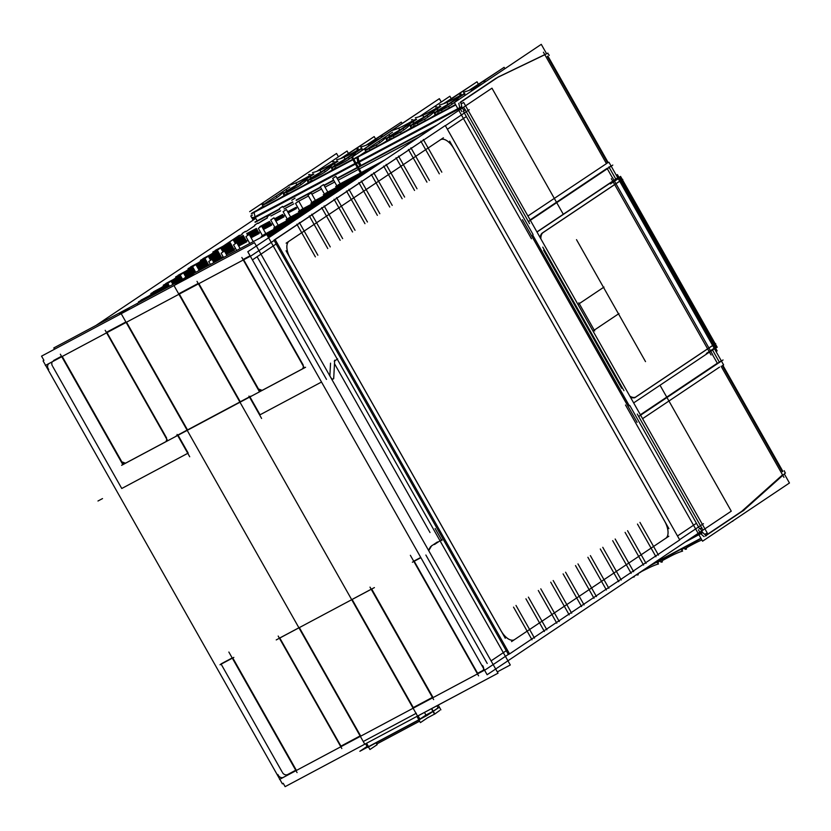 <?xml version="1.0" encoding="UTF-8"?>
<svg xmlns="http://www.w3.org/2000/svg" width="831" height="831" viewBox="0 0 831 831"><rect width="100%" height="100%" fill="white"/><g stroke="black" fill="none" stroke-linecap="round" stroke-linejoin="round"><path stroke-width="1.25" d="M413.287 707.576L352.126 599.473L413.287 707.576L432.39 697.396L413.287 707.576M352.095 599.431L371.208 589.241L352.095 599.431M432.847 697.147L371.686 589.044L432.847 697.147M483.164 670.337L477.617 673.287L414.222 561.237L477.617 673.287L483.164 670.337M360.093 735.923L340.949 746.134L279.787 638.021L298.911 627.779L279.767 637.979L340.949 746.134L360.093 735.923M295.722 770.233L287.858 774.43L295.722 770.233M360.509 735.705L299.347 627.602L360.509 735.705M282.488 772.581A4.165 3.604 -123.8 0 0 287.547 774.585A4.165 3.604 -123.8 0 1 282.488 772.581M282.031 771.77L221.139 664.146L282.031 771.77M232.202 657.944L221.004 663.917L232.202 657.944M296.179 769.994L232.784 657.944L296.179 769.994M420.756 557.445L414.087 560.998L420.756 557.445M425.867 555.035L487.215 663.46L425.867 555.035M121.762 488.493L52.841 366.679L121.762 488.493L187.764 453.321L121.762 488.493M52.239 361.797A4.165 3.604 -123.8 0 0 52.374 365.858A4.165 3.604 -123.8 0 1 52.239 361.797M53.516 360.54L61.515 356.27L53.516 360.54M62.221 356.468L121.368 460.997L62.221 356.468M125.46 463.22L121.814 461.797L125.46 463.22M125.647 463.127L164.87 442.217L125.647 463.127M165.764 441.739L167.01 439.557L165.982 441.614M106.991 332.608L166.584 437.937L106.991 332.608M106.742 332.171L125.886 321.971L106.742 332.171M187.494 429.887L126.551 322.189L187.494 429.887M187.079 430.115L177.938 434.987L187.079 430.115M177.959 435.029L188.18 453.092L177.959 435.029M257.101 256.748L326.49 379.383L257.101 256.748M329.865 375.924L330.541 363.157L329.865 375.924M334.488 363.677L430.011 532.515L334.488 363.677M437.418 541.968L431.569 545.894L437.418 541.968M428.474 550.226L430.697 546.518L428.474 550.226M629.794 405.486L696.44 523.281L677.504 535.974L696.44 523.281L629.794 405.486M466.336 116.569L533.066 234.519L466.336 116.569L447.39 129.262L466.336 116.569M260.061 414.783L249.84 396.709L260.061 414.783L321.514 382.031L260.061 414.783M249.404 396.896L240.263 401.768L179.33 294.06L240.263 401.768L249.404 396.896M179.081 293.613L198.183 283.433L179.081 293.613M198.889 283.631L258.026 388.16L198.889 283.631M262.129 390.383L258.483 388.96L262.129 390.383M262.316 390.279L301.528 369.38L262.316 390.279M302.432 368.902L303.679 366.72L302.64 368.767M243.66 259.771L303.242 365.1L243.66 259.771M243.41 259.334L250.079 255.771L243.41 259.334M275.071 233.49L268.226 237.136L275.071 233.49M287.464 225.191L267.489 235.827L287.464 225.191M299.856 216.881L266.751 234.529L299.856 216.881M312.259 208.581L275.799 228.006L312.259 208.581M324.651 200.271L288.191 219.706L324.651 200.271M337.043 191.971L300.583 211.396L337.043 191.971M349.435 183.661L312.975 203.096L349.435 183.661M361.838 175.362L325.378 194.797L361.838 175.362M374.23 167.052L337.77 186.487L374.23 167.052M262.741 220.371L267.489 217.836L258.088 223.487L262.741 220.371M270.948 215.998L280.618 210.835L270.948 215.998M284.077 208.996L293.748 203.834L284.077 208.996M297.207 201.995L308.426 196.012L297.207 201.995M311.895 194.174L321.566 189.011L311.895 194.174M325.025 187.172L334.696 182.01L325.025 187.172M338.155 180.171L418.855 137.157L338.155 180.171M221.067 248.687L230.748 243.535L221.067 248.687M234.207 241.686L243.878 236.534L234.207 241.686M247.337 234.685L257.008 229.533L247.337 234.685M262.014 226.863L270.148 222.531L262.014 226.863M275.144 219.862L283.278 215.53L275.144 219.862M288.284 212.861L296.407 208.529L288.284 212.861M208.674 256.997L218.345 251.835L208.674 256.997M221.804 249.996L231.485 244.833L221.804 249.996M234.944 242.995L244.615 237.843L234.944 242.995M249.622 235.173L257.745 230.841L249.622 235.173M262.752 228.172L270.885 223.84L262.752 228.172M275.882 221.171L284.015 216.839L275.882 221.171M196.282 265.297L205.953 260.145L196.282 265.297M209.412 258.296L219.083 253.143L209.412 258.296M222.542 251.294L232.223 246.142L222.542 251.294M237.23 243.473L245.353 239.141L237.23 243.473M250.36 236.471L258.483 232.14L250.36 236.471M263.489 229.47L271.623 225.139L263.489 229.47M183.89 273.607L193.561 268.444L183.89 273.607M197.02 266.606L206.69 261.443L197.02 266.606M210.15 259.604L219.82 254.442L210.15 259.604M224.827 251.783L232.96 247.451L224.827 251.783M237.967 244.781L246.09 240.45L237.967 244.781M251.097 237.78L259.22 233.449L251.097 237.78M171.487 281.906L181.158 276.754L171.487 281.906M184.627 274.905L194.298 269.753L184.627 274.905M197.757 267.904L207.428 262.752L197.757 267.904M212.435 260.082L220.558 255.751L212.435 260.082M225.565 253.081L233.698 248.749L225.565 253.081M238.705 246.08L246.828 241.748L238.705 246.08M156.145 291.785L168.766 285.054L156.145 291.785M172.225 283.215L181.906 278.053L172.225 283.215M185.365 276.214L195.036 271.051L185.365 276.214M198.495 269.213L208.166 264.05L198.495 269.213M213.172 261.391L221.295 257.059L213.172 261.391M226.302 254.39L234.435 250.058L226.302 254.39M431.549 708.614L433.055 711.274L431.549 708.614M438.103 707.887L433.211 711.17L438.103 707.887L436.909 705.768L438.103 707.887M366.564 743.246L368.486 746.643L418.834 719.802L368.486 746.643L366.564 743.246M432.941 711.336L419.935 719.085L425.95 715.065L424.454 712.406L425.95 715.065L432.941 711.336M418.99 719.729L417.069 716.332L418.99 719.729M530.126 219.903L607.077 168.35L530.126 219.903M640.379 414.773L717.33 363.22L712.541 354.754L717.33 363.22L712.541 354.754L717.33 363.22L640.379 414.773M607.305 168.755L612.312 177.595L607.305 168.755M263.167 206.233L256.924 210.409L263.167 206.233M254.078 212.424L255.013 216.798L254.078 212.424M279.517 208.903L257.143 220.828L255.273 217.504L257.143 220.828L279.517 208.903L254.94 222.022M282.987 207.054L292.668 201.912M320.465 187.079L296.127 200.074M333.595 180.078L323.934 185.251M337.064 178.229L358.203 166.979M255.096 217.203L355.232 163.832L255.096 217.203M254.057 212.331L352.874 159.666L254.057 212.331M308.343 182.675L303.45 185.614L308.343 182.675M288.191 193.748L288.617 193.124L288.191 193.748M307.709 180.327L310.243 178.634L307.709 180.327M311.345 177.896L314.035 176.089L311.345 177.896M314.201 175.985L322.542 171.041L314.201 175.985M308.862 182.332L311.438 180.597L308.862 182.332L306.961 179.579M332.452 169.815L327.559 172.765L332.452 169.815M312.3 180.898L312.726 180.275L312.3 180.898M331.829 167.478L334.353 165.785L331.829 167.478M335.454 165.047L338.144 163.24L335.454 165.047M338.31 163.125L346.652 158.191L338.31 163.125M332.971 169.482L335.558 167.748L332.971 169.482L331.07 166.73M352.687 159.323L251.938 213.068M336.41 168.049L336.835 167.415L336.41 168.049M284.233 195.524L279.341 198.464L284.233 195.524M264.071 206.597L264.497 205.974L264.071 206.597M283.6 193.176L286.134 191.483L283.6 193.176M287.235 190.746L289.926 188.938L287.235 190.746M290.092 188.834L298.433 183.89L290.092 188.834M284.742 195.181L287.329 193.457L284.742 195.181L282.852 192.428M636.608 417.536L699.536 528.755L636.608 417.536M783.955 477.347L782.542 474.865L741.678 511.387L705.851 535.393L741.678 511.387L782.542 474.865L721.111 366.274M703.992 536.639L700.782 533.71L703.992 536.639M700.315 533.149L698.435 529.825L700.315 533.149M698.705 534.375L688.587 539.755L698.705 534.375M700.907 538.28L651.473 564.623L700.907 538.28M365.983 151.429L359.74 155.615L365.983 151.429M356.894 157.63L357.829 161.993L356.894 157.63M358.088 162.699L359.968 166.023L437.283 124.816L359.968 166.023L358.088 162.699M463.386 111.354L526.262 222.49L463.386 111.354M544.835 54.711L497.935 77.262L544.835 54.711M496.46 77.969L460.769 101.891L496.46 77.969M458.795 103.314L459.74 107.677L458.795 103.314M459.99 108.383L461.87 111.707L459.99 108.383M357.912 162.398L458.047 109.027L357.912 162.398M356.873 157.537L455.7 104.862L356.873 157.537M411.158 127.87L406.266 130.81L411.158 127.87M391.006 138.954L391.432 138.32L391.006 138.954M410.535 125.523L413.059 123.829L410.535 125.523M414.16 123.092L416.85 121.284L414.16 123.092M417.017 121.181L425.358 116.236L417.017 121.181M411.677 127.527L414.264 125.803L411.677 127.527L409.776 124.785M435.267 115.021L430.385 117.96L435.267 115.021M415.116 126.094L415.542 125.471L415.116 126.094M434.644 112.673L437.168 110.98L434.644 112.673M438.269 110.243L440.97 108.435L438.269 110.243M441.126 108.331L449.467 103.387L441.126 108.331M435.787 114.678L438.373 112.954L435.787 114.678L433.886 111.925M455.502 104.519L454.495 105.111L455.502 104.519M439.225 113.245L439.651 112.621L439.225 113.245M387.049 140.719L382.156 143.67L387.049 140.719M366.887 151.803L367.323 151.169L366.887 151.803M386.415 138.382L388.95 136.679L386.415 138.382M390.051 135.941L392.741 134.144L390.051 135.941M392.907 134.03L401.248 129.085L392.907 134.03M387.568 140.387L390.144 138.652L387.568 140.387L385.667 137.634M514.212 639.797A14.875 7.427 61.9 0 1 501.02 630.822L290.227 258.254A14.875 7.427 61.9 0 1 289.105 241.167L440.326 139.857A14.875 7.427 61.9 0 1 453.851 148.645A14.875 7.427 61.9 0 0 440.669 139.65A14.875 7.427 -118.1 0 1 454.121 149.019M454.079 149.05L664.405 520.798L454.079 149.05M665.756 538.291A14.875 7.427 61.9 0 0 664.634 521.203A14.875 7.427 61.9 0 1 665.756 538.291M514.742 639.465L665.631 538.374L514.742 639.465A14.875 7.427 -118.1 0 1 514.254 639.777A14.875 7.427 61.9 0 0 514.534 639.6A14.875 7.427 61.9 0 1 501.02 630.822L290.227 258.254A14.875 7.427 61.9 0 1 289.105 241.167L440.326 139.857M619.116 181.553L542.477 232.898A15.114 7.552 61.9 0 0 540.202 237.718A15.114 7.552 61.9 0 1 542.477 232.898L619.116 181.553M543.619 250.256L621.692 388.264L543.619 250.256M635.424 397.187A15.114 7.552 61.9 0 1 630.449 397.218A15.114 7.552 61.9 0 0 635.102 397.384M636.037 396.782L712.063 345.841L636.037 396.782M498.039 673.183L254.463 242.662L41.55 356.146L43.908 360.311L41.55 356.146L254.463 242.662L41.55 356.146L43.908 360.311L41.55 356.146L254.463 242.662L41.55 356.146L43.908 360.311L41.55 356.146L254.463 242.662L498.039 673.183L417.578 716.114L174.001 285.604L417.578 716.114L498.039 673.183L254.463 242.662L498.039 673.183L417.972 715.855L498.039 673.183L254.463 242.662L498.039 673.183L417.972 715.855L498.039 673.183M417.557 716.073L365.193 743.984L417.557 716.073M364.778 744.202L285.126 786.656L283.226 783.301L285.126 786.656L283.226 783.301L285.126 786.656L283.226 783.301L285.126 786.656L364.778 744.202M181.553 280.535L174.001 285.604L181.553 280.535M279.569 779.416L485.855 669.464L509.434 653.675M679.592 539.672L703.452 523.686M210.409 264.466L208.737 261.516L212.009 259.324L213.868 262.617L212.009 259.324L208.737 261.516L210.409 264.466M315.375 256.883L296.885 224.193M291.743 200.292L295.015 198.11L291.743 200.292M282.395 783.862L43.077 360.872M95.814 325.544L255.761 218.376M618.991 313.557L593.75 330.468L618.991 313.557M578.76 303.98L604.002 287.069L578.76 303.98M645.51 361.61L576.517 239.671L645.51 361.61M594.705 330.967L578.781 302.827L594.705 330.967M660.022 385.241L731.27 511.169L487.122 674.741L247.804 251.751L491.962 88.179L563.293 214.263M299.357 222.531L317.858 255.221M45.362 365.463L251.648 255.512L275.227 239.712M445.385 125.71L469.245 109.723M338.144 184.877L384.504 160.175M423.311 139.483L441.812 172.173M337.479 186.933L332.691 178.468L335.963 176.286L340.201 183.786L335.963 176.286L332.691 178.468L337.479 186.933M335.672 186.539L382.031 161.827M439.329 173.835L420.829 141.145M639.953 522.398L658.453 555.087M655.971 556.749L637.47 524.06M482.489 665.496A4.165 3.604 56.2 0 1 482.157 671.417A4.165 3.604 56.2 0 1 481.128 671.874A4.165 3.604 56.2 0 0 482.157 671.417A4.165 3.604 56.2 0 1 481.128 671.874A4.165 3.604 56.2 0 0 482.157 671.417A4.165 3.604 56.2 0 1 481.128 671.874A4.165 3.604 56.2 0 0 482.157 671.417A4.165 3.604 56.2 0 1 481.128 671.874A4.165 3.604 56.2 0 0 482.157 671.417A4.165 3.604 56.2 0 1 481.128 671.874A4.165 3.604 56.2 0 0 482.157 671.417A4.165 3.604 56.2 0 1 481.128 671.874A4.165 3.604 56.2 0 0 482.157 671.417A4.165 3.604 56.2 0 0 482.489 665.496A4.165 3.604 56.2 0 1 482.157 671.417A4.165 3.604 56.2 0 0 482.489 665.496A4.165 3.604 56.2 0 1 482.157 671.417A4.165 3.604 56.2 0 0 482.489 665.496A4.165 3.604 56.2 0 1 482.157 671.417A4.165 3.604 56.2 0 0 482.489 665.496A4.165 3.604 56.2 0 1 482.157 671.417A4.165 3.604 56.2 0 0 482.489 665.496A4.165 3.604 56.2 0 1 482.157 671.417A4.165 3.604 56.2 0 0 482.489 665.496M707.264 533.003L463.688 102.483L461.184 103.823L463.688 102.483L707.264 533.003L704.73 534.364L707.264 533.003M253.143 220.142L250.775 215.967L252.375 215.115L250.775 215.967L253.143 220.142M48.738 369.431A4.165 3.604 56.2 0 1 49.06 363.511A4.165 3.604 56.2 0 1 50.099 363.054A4.165 3.604 56.2 0 0 49.06 363.511A4.165 3.604 56.2 0 1 50.099 363.054A4.165 3.604 56.2 0 0 49.06 363.511A4.165 3.604 56.2 0 1 50.099 363.054A4.165 3.604 56.2 0 0 49.06 363.511A4.165 3.604 56.2 0 1 50.099 363.054A4.165 3.604 56.2 0 0 49.06 363.511A4.165 3.604 56.2 0 1 50.099 363.054A4.165 3.604 56.2 0 0 49.06 363.511A4.165 3.604 56.2 0 1 50.099 363.054A4.165 3.604 56.2 0 0 49.06 363.511A4.165 3.604 56.2 0 0 48.738 369.431A4.165 3.604 56.2 0 1 49.06 363.511A4.165 3.604 56.2 0 0 48.738 369.431A4.165 3.604 56.2 0 1 49.06 363.511A4.165 3.604 56.2 0 0 48.738 369.431A4.165 3.604 56.2 0 1 49.06 363.511A4.165 3.604 56.2 0 0 48.738 369.431A4.165 3.604 56.2 0 1 49.06 363.511A4.165 3.604 56.2 0 0 48.738 369.431A4.165 3.604 56.2 0 1 49.06 363.511A4.165 3.604 56.2 0 0 48.738 369.431M295.794 207.449L287.671 211.78M282.665 214.45L274.531 218.782M269.535 221.451L259.854 226.603M256.395 228.452L246.724 233.604M243.265 235.453L233.594 240.606M230.135 242.455L215.312 250.349M297.488 206.888L287.817 212.04M282.81 214.71L274.687 219.041M269.68 221.711L260.01 226.873M256.54 228.712L246.869 233.864M243.41 235.713L233.74 240.865M230.28 242.714L212.829 252.011M283.402 215.759L275.279 220.09M270.272 222.76L262.139 227.092M257.132 229.761L247.461 234.913M244.002 236.752L234.332 241.914M230.873 243.753L221.191 248.916M217.732 250.754L202.92 258.659M285.095 215.198L275.425 220.35M270.418 223.02L262.284 227.351M257.288 230.021L247.607 235.173M244.148 237.022L234.477 242.174M231.018 244.013L221.347 249.175M217.888 251.014L200.437 260.311M279.351 208.602L282.623 206.41L279.351 208.602M284.202 776.829A4.165 3.604 56.2 0 1 283.807 777.141A4.165 3.604 56.2 0 1 277.928 774.523A4.165 3.604 56.2 0 0 283.807 777.141A4.165 3.604 56.2 0 1 277.928 774.523A4.165 3.604 56.2 0 0 283.807 777.141A4.165 3.604 56.2 0 1 277.928 774.523A4.165 3.604 56.2 0 0 283.807 777.141A4.165 3.604 56.2 0 1 277.928 774.523A4.165 3.604 56.2 0 0 283.807 777.141A4.165 3.604 56.2 0 1 277.928 774.523A4.165 3.604 56.2 0 0 283.807 777.141A4.165 3.604 56.2 0 1 277.928 774.523A4.165 3.604 56.2 0 0 283.807 777.141A4.165 3.604 56.2 0 0 284.202 776.829A4.165 3.604 56.2 0 1 283.807 777.141A4.165 3.604 56.2 0 0 284.202 776.829A4.165 3.604 56.2 0 1 283.807 777.141A4.165 3.604 56.2 0 0 284.202 776.829A4.165 3.604 56.2 0 1 283.807 777.141A4.165 3.604 56.2 0 0 284.202 776.829A4.165 3.604 56.2 0 1 283.807 777.141A4.165 3.604 56.2 0 0 284.202 776.829A4.165 3.604 56.2 0 1 283.807 777.141A4.165 3.604 56.2 0 0 284.202 776.829M266.959 216.901L270.22 214.72L266.959 216.901M272.703 223.497L263.022 228.65M258.026 231.319L249.892 235.651M244.885 238.32L235.215 243.473M231.756 245.322L222.085 250.474M218.626 252.323L208.945 257.475M205.486 259.324L188.045 268.621M271.01 224.058L262.876 228.39M257.87 231.06L249.747 235.391M244.74 238.061L235.069 243.213M231.61 245.062L221.929 250.214M218.47 252.063L208.799 257.215M205.34 259.064L190.517 266.959M254.566 225.211L257.828 223.02L254.566 225.211M260.3 231.797L250.63 236.96M245.623 239.629L237.5 243.961M232.493 246.63L222.822 251.783M219.363 253.621L209.682 258.784M206.223 260.622L196.552 265.785M193.093 267.624L175.653 276.92M258.607 232.368L250.484 236.7M245.477 239.37L237.354 243.701M232.348 246.36L222.677 251.523M219.207 253.362L209.537 258.524M206.078 260.363L196.407 265.525M192.948 267.364L178.125 275.258M242.164 233.511L245.436 231.33L242.164 233.511M247.908 240.107L238.237 245.259M233.231 247.929L225.108 252.26M220.101 254.93L210.42 260.082M206.961 261.931L197.29 267.083M193.831 268.932L184.16 274.085M180.701 275.934L163.25 285.23M246.215 240.668L238.092 245M233.085 247.669L224.952 252.001M219.955 254.67L210.274 259.823M206.815 261.672L197.144 266.824M193.685 268.673L184.015 273.825M180.556 275.663L165.733 283.568M229.772 241.821L233.033 239.629L229.772 241.821M235.516 248.407L225.845 253.569M220.838 256.239L212.705 260.57M207.698 263.23L198.027 268.392M194.568 270.231L184.898 275.393M181.438 277.232L171.768 282.395M168.309 284.233L150.858 293.53M233.823 248.978L225.689 253.31M220.693 255.969L212.559 260.3M207.553 262.97L197.882 268.133M194.423 269.971L184.752 275.134M181.293 276.972L171.612 282.125M168.153 283.973L153.34 291.868M217.379 250.121L220.641 247.929L217.379 250.121M223.124 256.717L213.442 261.869M208.436 264.538L198.765 269.691M195.306 271.54L185.635 276.692M182.176 278.541L172.505 283.693M169.046 285.542L138.465 301.84M221.43 257.278L213.297 261.609M208.29 264.279L198.619 269.431M195.16 271.28L185.49 276.432M182.031 278.281L172.349 283.433M168.89 285.272L140.938 300.178M204.987 258.431L208.249 256.239L204.987 258.431M195.732 272.288L192.584 266.73L195.856 264.538L199.191 270.439L195.856 264.538L192.584 266.73L195.732 272.288M182.602 279.289L180.192 275.03L183.454 272.848L185.884 277.139L183.454 272.848L180.192 275.03L182.602 279.289M169.462 286.29L167.8 283.34L171.061 281.148L172.921 284.441L171.061 281.148L167.8 283.34L169.462 286.29M627.561 530.708L646.051 563.397M643.578 565.049L625.078 532.37M325.087 195.233L320.299 186.778L323.56 184.586L327.809 192.086L323.56 184.586L320.299 186.778L325.087 195.233M323.269 194.849L369.629 170.137M426.937 182.145L408.437 149.455M325.752 193.187L372.111 168.475M410.919 147.793L429.409 180.483M615.169 539.007L633.658 571.697M631.176 573.359L612.686 540.669M312.685 203.543L307.906 195.077L311.168 192.896L315.416 200.396L311.168 192.896L307.906 195.077L312.685 203.543M310.877 203.148L357.237 178.436M414.534 190.444L396.044 157.755M313.36 201.486L359.719 176.774M398.527 156.093L417.017 188.782M602.766 547.317L621.266 579.996M618.783 581.658L600.294 548.969M300.292 211.843L295.504 203.387L298.776 201.195L303.014 208.695L298.776 201.195L295.504 203.387L300.292 211.843M298.485 211.458L344.844 186.746M402.142 198.744L383.652 166.065M300.957 209.796L347.327 185.084M386.124 164.403L404.624 197.092M590.374 555.617L608.863 588.306M606.391 589.968L587.891 557.279M287.9 220.153L283.111 211.687L286.373 209.505L290.621 217.005L286.373 209.505L283.111 211.687L287.9 220.153M286.093 219.758L332.452 195.046M389.749 207.054L371.249 174.365M288.565 218.096L334.924 193.384M373.732 172.703L392.222 205.392M577.981 563.917L596.471 596.606M593.999 598.268L575.499 565.579M275.508 228.452L270.719 219.997L273.981 217.805L278.229 225.305L273.981 217.805L270.719 219.997L275.508 228.452M273.69 228.058L320.049 203.356M377.357 215.354L358.857 182.664M276.172 226.406L322.532 201.694M361.34 181.013L379.829 213.692M565.589 572.227L584.079 604.916M581.596 606.578L563.106 573.889M262.939 236.461L258.327 228.296L261.588 226.115L265.827 233.615L261.588 226.115L258.327 228.296L262.939 236.461M261.298 236.368L307.657 211.656M364.954 223.664L346.465 190.974M263.78 234.706L310.14 209.994M348.937 189.312L367.437 222.002M553.186 580.526L571.686 613.216M569.204 614.878L550.714 582.188M249.809 243.462L245.924 236.606L249.196 234.415L253.268 241.624L249.196 234.415L245.924 236.606L249.809 243.462M267.021 235.007L295.265 219.966M352.562 231.963L334.072 199.274M266.876 234.747L297.737 218.304M336.545 197.612L355.045 230.301M540.794 588.836L559.284 621.526M556.812 623.188L538.311 590.498M236.679 250.463L233.532 244.906L236.793 242.714L240.138 248.614L236.793 242.714L233.532 244.906L236.679 250.463M267.759 236.316L282.872 228.265M340.17 240.273L321.67 207.584M267.613 236.056L285.345 226.603M324.152 205.922L342.642 238.611M528.402 597.136L546.891 629.825M544.409 631.487L525.919 598.798M223.539 257.465L221.139 253.206L224.401 251.024L226.998 255.616L224.401 251.024L221.139 253.206L223.539 257.465M268.496 237.624L270.47 236.565M327.767 248.573L309.277 215.883M268.351 237.354L272.952 234.913M311.76 214.221L330.25 246.911M515.999 605.446L534.499 638.135M532.017 639.787L513.527 607.108M304.094 367.458L241.852 257.454M302.318 364.591A2.971 2.649 55.6 0 1 301.217 369.442M121.627 465.318L165.172 442.113L121.627 465.318M165.514 441.926L261.547 390.736L165.514 441.926M257.703 388.378A2.971 2.483 -123.3 0 0 261.879 390.56L305.579 367.271L261.879 390.57A2.971 2.483 -123.3 0 0 262.326 390.175M121.035 461.215A2.971 2.483 -123.3 0 0 125.658 463.012M122.583 464.197L60.341 354.203M167.426 440.295L105.194 330.302M165.66 437.438A2.971 2.649 55.6 0 1 164.548 442.289M259.241 391.359L197.009 281.356M189.977 276.1L190.382 276.816L189.977 276.1L180.441 281.19L189.977 276.1M195.129 272.558L188.866 276.754L189.25 277.419L188.866 276.754L195.129 272.558M497.312 671.895L510.286 664.977L266.709 234.456L53.797 347.94L54.524 349.228M137.821 304.832L137.115 303.585L141.613 300.562L137.115 303.585L137.821 304.832M182.913 279.87L182.602 279.341L187.11 276.318L182.602 279.341L182.913 279.87M250.858 396.169L176.11 436.015L250.858 396.169M261.599 418.46L248.957 396.117M330.187 376.35A2.971 1.485 61.9 0 0 333.221 378.988A2.971 1.485 61.9 0 0 333.678 377.17A2.971 1.485 61.9 0 1 333.221 378.988A2.971 1.485 61.9 0 1 330.187 376.35M333.698 378.645L334.675 360.218L333.698 378.645M334.249 361.184L337.656 358.899L334.249 361.184M177.076 434.426L189.717 456.77M121.222 313.723L364.799 744.244L121.222 313.723L128.784 308.665L121.222 313.723M276.235 639.922L374.407 587.59L276.235 639.922M370.003 587.122L433.637 699.598M278.188 636.058L341.821 748.534M119.893 313.516L120.277 314.18L119.893 313.516L126.167 309.309L119.893 313.516M129.106 308.55L129.511 309.257L129.106 308.55L119.571 313.63L119.976 314.347L119.571 313.63L129.106 308.55M435.132 528.516L441.978 540.607L435.132 528.516M441.905 539.527L434.447 544.523L441.905 539.527M410.369 555.305L478.573 675.852M428.713 550.641L431.736 545.603M420.891 557.684L412.373 562.223M228.857 652.044L297.062 772.591M233.823 657.383L220.018 664.748M439.703 710.463L434.561 714.193L431.434 708.677M376.152 742.81L377.025 744.753M366.419 743.33L369.92 749.52L377.17 744.659M438.197 705.072L440.887 709.84M376.817 743.984L419.613 721.173M367.063 746.446L359.854 751.276L427.134 715.418L439.391 707.171M365.557 743.787L367.593 747.381L420.112 719.386L418.076 715.803M416.3 713.247L363.781 741.242M416.923 716.415L420.424 722.606L427.664 717.745M431.715 708.531L434.8 713.964L427.352 717.932M528.152 216.413L642.81 419.073L528.152 216.413M528.734 221.389L612.79 165.078M638.987 416.258L723.043 359.958M527.924 216.008L606.578 163.541M522.439 219.675L637.097 422.345M642.581 418.668L719.532 367.115M608.967 162.263L723.624 364.934L608.967 162.263M708.833 352.562L714.691 348.636M612.447 182.218L618.316 178.291M612.457 177.512L712.697 354.671L612.457 177.512M711.076 354.972L611.336 178.675M706.381 353.445L715.418 347.389M717.153 350.9L617.412 174.603M610.473 183.931L619.51 177.876M249.664 211.666L288.502 185.645M289.022 185.292L336.545 153.455L338.446 156.81M360.425 173.004L351.565 157.35L391.276 130.747M391.578 130.55L438.508 99.232M356.312 163.645L253.133 218.636L252.863 217.94L355.948 163.001M253.226 218.595L253.839 219.675M255.304 222.261L279.715 209.246M283.174 207.397L292.855 202.245M296.314 200.406L320.662 187.422M324.121 185.583L333.792 180.42M337.251 178.582L358.39 167.311M358.847 161.453L361.288 165.764M252.842 217.296L252.977 217.878M357.922 156.581L359.117 162.149M251.263 213.931L352.926 159.739M366.055 151.533L360.862 155.013M284.379 195.784L283.361 193.987L286.331 192.003M287.536 191.192L309.973 176.162M306.275 177.605A8.923 1.267 156.7 0 0 309.174 175.881M310.212 174.687A8.923 1.267 156.7 0 0 308.633 174.624M300.292 180.794A8.923 1.267 -23.3 0 1 288.399 185.406M263.115 204.779L289.728 186.944M263.811 204.603L262.741 203.044A8.923 1.724 145.4 0 0 262.077 204.655A8.923 1.724 145.4 0 0 266.834 203.221M273.451 199.731L266.242 203.574M272.828 200.032A8.923 1.724 -34.6 0 0 282.976 192.262L283.901 193.623M306.909 177.315L299.7 181.158M308.488 182.924L307.47 181.137L310.441 179.143M311.646 178.333L334.083 163.302M330.395 164.756A8.923 1.267 156.7 0 0 333.293 163.032M334.332 161.837A8.923 1.267 156.7 0 0 332.743 161.775M296.937 187.183A8.923 1.724 -34.6 0 0 307.086 179.413L308.021 180.774M297.56 186.882L290.351 190.725M287.921 191.753L286.851 190.195A8.923 1.724 145.4 0 0 286.186 191.805A8.923 1.724 145.4 0 0 290.954 190.372M287.225 191.919L313.838 174.095M324.402 167.945A8.923 1.267 -23.3 0 1 312.508 172.557M331.018 164.465L323.81 168.309M332.597 170.075L331.59 168.278L334.55 166.293M335.755 165.483L358.192 150.453M357.673 150.806L356.852 148.915A8.923 1.267 156.7 0 1 358.441 148.988M354.505 151.907A8.923 1.267 156.7 0 0 357.403 150.182M321.046 174.323A8.923 1.724 -34.6 0 0 331.195 166.564L332.13 167.914M321.67 174.032L314.461 177.876M312.041 178.904L310.96 177.346A8.923 1.724 145.4 0 0 310.306 178.945A8.923 1.724 145.4 0 0 315.063 177.522M311.345 179.07L337.947 161.245M348.521 155.096A8.923 1.267 -23.3 0 1 336.628 159.708M355.138 151.616L347.929 155.459M378.676 139.192L378.614 139.057A8.923 1.267 156.7 0 0 380.11 138.226M381.502 137.302L380.972 136.066A8.923 1.267 156.7 0 1 382.551 136.139L382.707 136.492M345.156 161.474A8.923 1.724 -34.6 0 0 355.304 153.714L355.845 154.483M345.789 161.183L338.581 165.016M336.15 166.044L335.08 164.496A8.923 1.724 145.4 0 0 334.415 166.096A8.923 1.724 145.4 0 0 339.173 164.663M335.454 166.221L362.067 148.396M372.631 142.246A8.923 1.267 -23.3 0 1 360.737 146.848L362.191 150.234M379.248 138.767L372.039 142.6M367.915 144.49L401.3 122.126L402.09 123.507M358.899 150.058L361.402 148.385M366.128 145.217L398.039 124.307M334.81 162.959L337.303 161.287M342.237 157.983L374.189 136.575L375.519 138.922M334.654 162.596L337.147 160.923M340.637 158.586L370.927 138.767M310.565 175.486L313.058 173.824M316.725 171.363L347.078 151.024L348.407 153.382M625.504 404.998L702.569 541.199L789.45 482.998L784.35 473.982M782.885 471.395L722.877 365.328M702.964 530.126L637.284 414.046M640.493 414.981L720.986 361.049M700.294 528.828L701.863 527.778M700.263 528.371L702.704 532.692L685.295 541.968M701.073 538.561L648.793 566.43M706.288 535.777L702.257 532.11L691.278 537.958M744.462 509.798L705.28 536.057M700.959 538.353L650.725 565.132M733.077 520.757A8.923 2.026 144.2 0 1 732.745 521.297L732.589 521.089M694.955 543.204L694.965 543.235A8.923 0.956 -24.5 0 1 701.873 539.973M687.85 545.603L688.359 546.715L695.557 542.882L695.059 541.77M686.053 548.117L686.479 549.062A8.923 0.956 155.5 0 1 684.973 549.177A8.923 0.956 155.5 0 1 688.982 546.424L688.972 546.393M664.873 559.273L664.852 559.242A8.923 0.956 155.5 0 0 660.863 562.036A8.923 0.956 155.5 0 0 662.369 561.912L661.933 560.977M663.74 558.463L664.239 559.575L671.448 555.731L670.939 554.62M670.846 556.053L670.856 556.084A8.923 0.956 -24.5 0 1 682.594 551.13L681.908 549.613M680.963 549.281L681.368 549.977L684.412 547.941M637.824 573.826L638.25 574.772A8.923 0.956 155.5 0 1 636.754 574.886A8.923 0.956 155.5 0 1 640.763 572.123L640.743 572.092M640.067 572.268L647.339 568.581L646.923 567.677M646.736 568.903L646.747 568.934A8.923 0.956 -24.5 0 1 658.484 563.989L657.799 562.473M656.854 562.13L657.248 562.836L660.302 560.79M634.115 576.257L634.375 576.839A8.923 0.956 -24.5 0 0 632.329 577.452M785.472 472.984L742.893 511.034M722.305 365.64L782.314 471.707L722.305 365.64M714.816 349.363A2.379 1.184 -118.1 0 1 716.582 351.201M719.563 362.482L712.551 350.09M784.184 470.699A2.379 1.184 -118.1 0 1 784.526 473.805A2.379 1.184 -118.1 0 1 784.474 473.826M361.34 172.516L352.479 156.862L391.318 130.841M391.848 130.488L439.36 98.66L441.261 102.005M463.885 107.563L529.565 223.632M530.24 220.101L610.733 166.179M531.445 238.757L454.391 102.545L541.272 44.344L546.601 53.755M547.92 56.082L608.219 162.668M357.756 167.218L437.116 124.92M463.74 110.731L465.318 109.682M355.678 163.136L461.662 106.648L464.103 110.97M358.119 167.457L433.979 127.029M354.754 158.264L455.523 104.561M355.948 163.842L461.932 107.355L460.738 101.777M354.079 159.126L455.741 104.945M499.254 76.379L460.062 102.639M387.194 140.979L386.176 139.182L389.147 137.198M390.352 136.388L412.789 121.357M409.101 122.801A8.923 1.267 156.7 0 0 411.989 121.087M413.038 119.893A8.923 1.267 156.7 0 0 411.449 119.82M403.108 126A8.923 1.267 -23.3 0 1 391.214 130.602M365.931 149.975L392.544 132.15M369.67 148.448L369.65 148.417A8.923 1.724 145.4 0 1 364.892 149.85A8.923 1.724 145.4 0 1 365.557 148.25L366.627 149.798M377.212 146.298L376.266 144.937L369.057 148.77L370.003 150.141M386.727 138.819L385.792 137.468A8.923 1.724 -34.6 0 1 375.643 145.228L375.664 145.259M409.725 122.521L402.516 126.354M411.303 128.13L410.296 126.333L413.256 124.349M414.461 123.539L436.898 108.508M433.211 109.952A8.923 1.267 156.7 0 0 436.109 108.238M437.148 107.033A8.923 1.267 156.7 0 0 435.558 106.97M399.753 132.378L399.773 132.409A8.923 1.724 -34.6 0 0 409.901 124.619L410.836 125.969M401.321 133.448L400.376 132.077L393.167 135.92L394.112 137.292M393.79 135.598L393.769 135.567A8.923 1.724 145.4 0 1 389.012 137.001A8.923 1.724 145.4 0 1 389.666 135.401L390.736 136.949M390.051 137.125L416.653 119.29M427.217 113.141A8.923 1.267 -23.3 0 1 415.334 117.753M433.834 109.661L426.635 113.504M435.423 115.28L434.405 113.483L437.366 111.489M438.581 110.689L461.018 95.648M460.488 96.001L459.678 94.121A8.923 1.267 156.7 0 1 461.257 94.183M457.32 97.102A8.923 1.267 156.7 0 0 460.218 95.378M434.945 113.12L434.011 111.759A8.923 1.724 -34.6 0 1 423.862 119.529L423.883 119.55M425.43 120.599L424.485 119.228L417.287 123.071L418.222 124.442M417.9 122.739L417.879 122.718A8.923 1.724 145.4 0 1 413.121 124.151A8.923 1.724 145.4 0 1 413.786 122.541L414.856 124.099M414.16 124.276L440.773 106.441M451.337 100.291A8.923 1.267 -23.3 0 1 439.443 104.903M457.954 96.812L450.745 100.655M481.492 84.388L481.429 84.253A8.923 1.267 156.7 0 0 482.925 83.432M484.317 82.498L483.787 81.272A8.923 1.267 156.7 0 1 485.366 81.334L485.522 81.687M458.66 99.689L458.13 98.91A8.923 1.724 -34.6 0 1 447.982 106.669L447.992 106.7M449.55 107.75L448.605 106.378L441.396 110.222L442.341 111.593M442.009 109.889L441.988 109.869A8.923 1.724 145.4 0 1 437.231 111.292A8.923 1.724 145.4 0 1 437.895 109.692L438.965 111.25M438.269 111.416L464.882 93.591M475.446 87.442A8.923 1.267 -23.3 0 1 463.553 92.054L465.007 95.43M482.063 83.962L474.854 87.806M547.92 53.122L497.53 77.356M470.73 89.696L504.126 67.321L504.905 68.703M461.724 95.253L464.217 93.581M468.944 90.423L500.854 69.513M437.625 108.155L440.129 106.482M445.052 103.179L477.004 81.781L478.334 84.128M437.47 107.791L439.963 106.119M443.453 103.782L473.743 83.962M413.381 120.692L415.874 119.02M419.541 116.558L449.893 96.23L451.223 98.577M607.638 162.969L547.338 56.394L607.638 162.969M617.537 177.429A2.379 1.184 61.9 0 0 616.831 174.884M608.915 166.917L615.927 179.299M549.218 55.386A2.379 1.184 61.9 0 0 546.923 53.6A2.379 1.184 61.9 0 0 546.777 53.703M239.411 235.277L141.706 300.729M509.569 653.914L679.727 539.921L445.291 125.543L275.134 239.546L509.569 653.914M440.181 139.972A14.875 7.427 -118.1 0 1 440.7 139.639M286.134 243.171L443.401 137.801M290.507 258.638A14.875 7.427 -118.1 0 1 289.354 241.021M444.201 126.27L273.97 240.159L508.416 654.537L509.507 653.8M505.279 638.25L286.061 250.785M514.254 639.777A14.875 7.427 -118.1 0 1 500.833 630.386M668.82 536.244L511.553 641.605M664.447 520.777A14.875 7.427 -118.1 0 1 665.6 538.395M449.675 141.166L668.893 528.63M717.215 347.244L620.549 176.38M621.391 180.348L622.793 179.413M621.349 180.15L541.646 233.553M629.327 405.808L532.661 234.944M633.658 402.9L708.687 352.635M618.96 177.232L536.992 232.036M634.593 397.841L714.296 344.439M628.174 406.421L531.508 235.557M536.93 231.922L617.755 177.772M716.582 347.67L619.916 176.806M714.348 344.636L715.74 343.702M540.877 238.913A15.114 7.552 -118.1 0 1 543.505 232.327A15.114 7.552 -118.1 0 1 543.567 232.296M542.757 247.129L623.956 390.653M636.494 396.532A15.114 7.552 -118.1 0 1 635.798 397.01A15.114 7.552 -118.1 0 1 629.856 396.169M507.336 649.977L491.079 660.874L507.336 649.977M277.232 243.254L252.915 259.552L277.232 243.254M168.059 283.797L144.438 299.627L168.059 283.797M180.452 275.497L171.321 281.616L180.452 275.497M192.844 267.187L183.724 273.306L192.844 267.187M205.247 258.888L196.116 265.006L205.247 258.888M217.639 250.588L208.508 256.696L217.639 250.588M254.826 225.668L245.696 231.787L254.826 225.668M242.434 233.978L233.303 240.097L242.434 233.978M230.031 242.278L220.901 248.396L230.031 242.278M102.525 498.579L97.975 501L102.525 498.579M295.888 182.81L296.812 184.97M263.604 204.665L262.606 203.221M276.536 196.802L277.003 197.487M300.645 183.952L301.113 184.638M287.713 191.816L286.716 190.372M319.997 169.95L320.932 172.121M358.026 151.097L357.07 148.884M324.755 171.103L325.233 171.788M311.822 178.966L310.825 177.522M344.107 157.101L345.042 159.272M381.678 137.177L381.18 136.035M348.864 158.254L349.342 158.939M355.19 153.88L355.678 154.597M335.942 166.117L334.945 164.673M368.216 144.251L368.871 145.757M360.934 146.817L362.358 150.12M686.271 549.114L685.876 548.242M662.162 561.974L661.767 561.091M681.43 549.031L682.407 551.182M638.052 574.823L637.647 573.941M657.311 561.881L658.297 564.031M606.443 163.614L543.422 52.218M398.703 128.005L399.638 130.166M366.419 149.871L365.422 148.427M379.351 142.008L379.819 142.693M403.461 129.148L403.928 129.833M390.528 137.022L389.531 135.567M422.813 115.156L423.748 117.316M460.841 96.303L459.886 94.08M427.57 116.298L428.048 116.984M414.638 124.162L413.641 122.718M446.922 102.296L447.857 104.467M484.494 82.383L483.995 81.23M451.68 103.449L452.157 104.135M458.006 99.076L458.494 99.793M438.758 111.312L437.76 109.869M471.032 89.447L471.686 90.963M463.75 92.023L465.173 95.326M263.531 206.753L262.077 204.655M287.64 193.903L286.186 191.805M311.75 181.054L310.306 178.945M335.869 168.205L334.415 166.096M684.973 549.177L684.225 547.536M660.863 562.036L660.115 560.395M366.346 151.959L364.892 149.85M390.456 139.099L389.012 137.001M414.576 126.25L413.121 124.151M438.685 113.4L437.231 111.292"/></g></svg>
